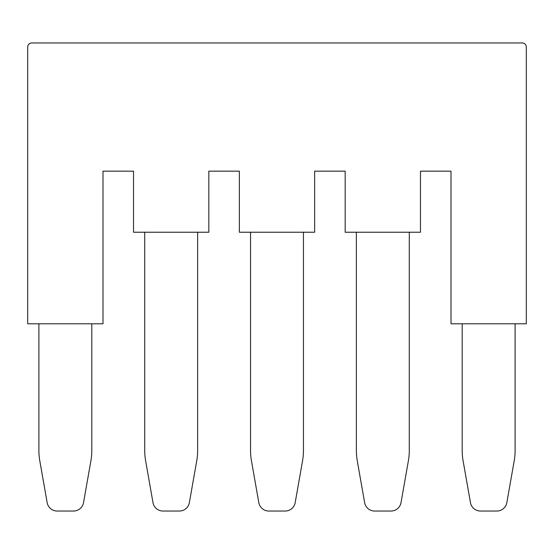 <?xml version="1.0" encoding="UTF-8"?>
<svg xmlns="http://www.w3.org/2000/svg" width="554" height="554" viewBox="0 0 554 554"><rect width="100%" height="100%" fill="white"/><g stroke="black" fill="none" stroke-linecap="round" stroke-linejoin="round"><path stroke-width="0.83" d="M451.004 171.172L420.472 171.172L420.472 232.23L345.177 232.23L345.177 171.172L314.651 171.172L314.651 232.23L239.349 232.23L239.349 171.172L208.823 171.172L208.823 232.23L133.528 232.23L133.528 171.172L102.996 171.172L102.996 323.806L27.7 323.806L27.7 47.035A4.072 4.072 0 0 1 31.772 42.963L522.228 42.963A4.072 4.072 0 0 1 526.3 47.035L526.3 323.806L451.004 323.806L451.004 171.172M515.109 323.806L515.109 450.388A61.051 61.051 0 0 1 514.181 460.99L506.896 502.277A10.173 10.173 0 0 1 496.82 511.037L480.477 511.037A10.173 10.173 0 0 1 470.401 502.277L463.123 460.99A61.051 61.051 0 0 1 462.195 450.388L462.195 323.806M303.454 232.23L303.454 450.388A61.051 61.051 0 0 1 302.526 460.99L295.247 502.277A10.173 10.173 0 0 1 285.172 511.037L268.829 511.037A10.173 10.173 0 0 1 258.753 502.277L251.474 460.99A61.051 61.051 0 0 1 250.547 450.388L250.547 232.23M356.367 232.23L356.367 450.388A61.051 61.051 0 0 0 357.295 460.99L364.574 502.277A10.173 10.173 0 0 0 374.656 511.037L390.999 511.037A10.173 10.173 0 0 0 401.075 502.277L408.353 460.99A61.051 61.051 0 0 0 409.281 450.388L409.281 232.23M38.891 323.806L38.891 450.388A61.051 61.051 0 0 0 39.819 460.99L47.104 502.277A10.173 10.173 0 0 0 57.18 511.037L73.523 511.037A10.173 10.173 0 0 0 83.599 502.277L90.877 460.99A61.051 61.051 0 0 0 91.805 450.388L91.805 323.806M144.719 232.23L144.719 450.388A61.051 61.051 0 0 0 145.647 460.99L152.925 502.277A10.173 10.173 0 0 0 163.001 511.037L179.344 511.037A10.173 10.173 0 0 0 189.426 502.277L196.705 460.99A61.051 61.051 0 0 0 197.633 450.388L197.633 232.23"/></g></svg>
